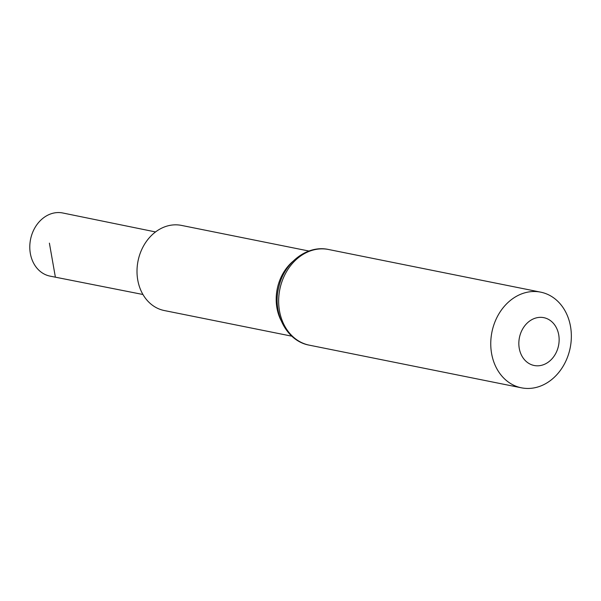 <?xml version="1.0" encoding="UTF-8"?>
<svg xmlns="http://www.w3.org/2000/svg" width="601" height="601" viewBox="0 0 601 601"><rect width="100%" height="100%" fill="white"/><g stroke="black" fill="none" stroke-linecap="round" stroke-linejoin="round"><path stroke-width="0.9" d="M291.823 336.177L164.313 310.544A43.422 35.527 -78.6 0 1 138.042 260.969A43.422 35.527 -78.6 0 1 181.434 225.398L308.944 251.03M529.361 388.426A48.794 39.921 -78.6 0 1 521.435 387.818A48.794 39.921 -78.6 0 1 491.918 332.113A48.794 39.921 -78.6 0 1 540.667 292.146A48.794 39.921 -78.6 0 1 570.95 343.058A48.794 39.921 -78.6 0 1 529.361 388.426M538.143 365.799A24.393 19.961 -78.6 0 1 521.976 330.219A24.393 19.961 -78.6 0 1 556.849 328.709A24.393 19.961 -78.6 0 1 538.143 365.799M142.963 294.498L50.108 276.137A32.206 26.346 -78.6 0 1 30.05 242.556A32.206 26.346 -78.6 0 1 57.501 212.574A32.206 26.346 -78.6 0 1 62.804 212.994L155.539 231.941M55.269 276.528L49.395 243.142M280.983 320.333A43.422 35.527 -78.6 0 1 292.822 261.45M309.327 345.169A48.794 39.921 -78.6 0 1 279.811 289.464A48.794 39.921 -78.6 0 1 328.567 249.498C307.081 244.667 284.063 262.757 278.789 287.105C272.013 312.648 286.286 341.158 309.327 345.169L521.435 387.818M540.667 292.146L328.567 249.498"/></g></svg>
